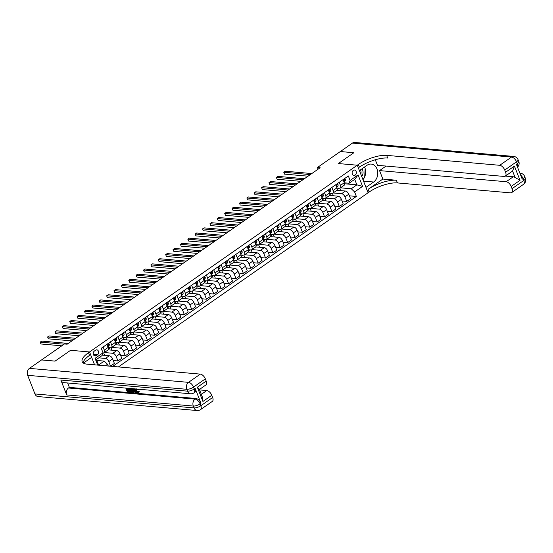 <?xml version="1.0" encoding="UTF-8"?>
<svg xmlns="http://www.w3.org/2000/svg" width="553" height="553" viewBox="0 0 553 553"><rect width="100%" height="100%" fill="white"/><g stroke="black" fill="none" stroke-linecap="round" stroke-linejoin="round"><path stroke-width="0.83" d="M353.291 170.365A2.73 2.101 95 0 0 352.15 173.345A2.73 2.101 95 0 0 353.989 175.467A2.73 2.101 95 0 0 355.157 175.135A2.73 2.101 95 0 0 356.305 172.163A2.73 2.101 95 0 0 354.466 170.034A2.73 2.101 95 0 0 353.291 170.365M118.404 366.922L369.148 192.029A21.311 7.355 158.6 0 1 397.434 182.925L510.53 192.852A5.115 2.737 -124.9 0 0 511.705 192.582A5.115 2.737 -124.9 0 0 512.03 188.67L523.836 180.437L523.103 178.571L522.219 179.193L516.384 164.296L517.269 163.674L516.537 161.815L504.73 170.048L505.594 172.246L514.449 166.073L520.02 180.299L515.113 177.52L512.569 171.036A5.115 2.737 55.1 0 1 512.355 171.216L505.269 176.158A5.115 2.737 -124.9 0 0 505.594 172.246M34.95 393.943L194.041 407.914A5.115 3.94 95 0 0 197.131 410.54L38.039 396.563A5.115 3.94 -85 0 1 34.95 393.943L27.65 375.321A5.115 3.94 -85 0 1 29.44 368.381L41.544 359.941L55.072 361.13L70.597 350.298L55.1 361.109L41.572 359.92L64.452 343.959L67.155 344.201L320.146 167.746L317.436 167.511L318.093 169.177M96.181 355.676L97.48 354.77A2.641 2.039 95 0 0 98.586 351.888A2.641 2.039 95 0 0 96.81 349.828A2.641 2.039 95 0 0 95.669 350.153L94.369 351.058A2.641 2.039 95 0 0 93.263 353.934A2.641 2.039 95 0 0 95.047 355.994A2.641 2.039 95 0 0 96.181 355.676L93.982 355.482M317.436 167.511L340.316 151.55L353.844 152.739L338.346 163.55L357.286 165.209L368.084 192.769L365.968 187.37L373.641 182.02A9.588 7.389 95 0 0 377.658 171.561A9.588 7.389 95 0 0 371.201 164.082A9.588 7.389 95 0 0 367.074 165.257L359.402 170.614L357.286 165.209L88.48 352.703A21.311 7.355 -21.4 0 0 82.162 361.662A21.311 7.355 -21.4 0 0 87.243 364.185L200.338 374.118A5.115 2.737 55.1 0 1 205.336 378.874L193.529 387.107L194.262 388.966L195.147 388.351A5.115 2.737 55.1 0 1 194.822 392.264L193.937 392.879A5.115 2.737 -124.9 0 0 194.262 388.966A5.115 1.763 -21.4 0 1 187.474 391.158L186.741 389.291L27.65 375.321M94.584 364.828L89.538 351.964L70.597 350.298L89.538 351.964L91.653 357.362L83.98 362.713A9.588 7.389 95 0 0 83.448 363.121M97.694 365.104L95.054 358.358L103.024 352.8L102.028 355.586L96.416 359.498L98.579 365.008L104.185 361.102L107.517 364.268L108.208 366.024M107.517 364.268L105.36 365.775M344.56 183.769L356.879 184.854L354.715 179.338L349.109 183.25L350.104 180.465L348.342 175.958L101.254 348.293L103.024 352.8M350.104 180.465L358.074 174.9L362.574 186.375L354.604 191.932L356.367 196.439L349.42 195.831M112.667 366.418L356.367 196.439M349.109 183.25L344.325 182.829M339.238 182.303L340.454 185.407A3.408 1.825 55.1 0 1 340.24 188.02A3.408 1.825 55.1 0 1 339.459 188.2L336.95 187.979M331.855 187.453L333.072 190.557A3.408 1.825 55.1 0 1 332.858 193.163A3.408 1.825 55.1 0 1 332.077 193.35L329.567 193.128M324.48 192.603L325.696 195.707A3.408 1.825 55.1 0 1 325.482 198.313A3.408 1.825 55.1 0 1 324.694 198.492L322.192 198.271M317.097 197.746L318.314 200.85A3.408 1.825 55.1 0 1 318.099 203.456A3.408 1.825 55.1 0 1 317.318 203.642L314.809 203.421M309.715 202.896L310.931 205.999A3.408 1.825 55.1 0 1 310.717 208.605A3.408 1.825 55.1 0 1 309.936 208.792L307.427 208.571M302.339 208.046L303.556 211.149A3.408 1.825 55.1 0 1 303.341 213.755A3.408 1.825 55.1 0 1 302.553 213.935L300.051 213.714M294.956 213.188L296.173 216.292A3.408 1.825 55.1 0 1 295.959 218.898A3.408 1.825 55.1 0 1 295.178 219.085L292.668 218.864M287.574 218.338L288.79 221.442A3.408 1.825 55.1 0 1 288.576 224.048A3.408 1.825 55.1 0 1 287.795 224.235L285.286 224.013M280.198 223.488L281.415 226.592A3.408 1.825 55.1 0 1 281.201 229.198A3.408 1.825 55.1 0 1 280.419 229.377L277.91 229.156M272.816 228.631L274.032 231.735A3.408 1.825 55.1 0 1 273.818 234.341A3.408 1.825 55.1 0 1 273.037 234.527L270.528 234.306M265.44 233.781L266.657 236.884A3.408 1.825 55.1 0 1 266.442 239.49A3.408 1.825 55.1 0 1 265.654 239.677L263.145 239.456M258.057 238.931L259.274 242.034A3.408 1.825 55.1 0 1 259.06 244.64A3.408 1.825 55.1 0 1 258.279 244.82L255.769 244.599M250.675 244.073L251.892 247.177A3.408 1.825 55.1 0 1 251.677 249.783A3.408 1.825 55.1 0 1 250.896 249.97L248.387 249.749M243.299 249.223L244.516 252.327A3.408 1.825 55.1 0 1 244.302 254.933A3.408 1.825 55.1 0 1 243.514 255.113L241.011 254.898M235.917 254.373L237.133 257.477A3.408 1.825 55.1 0 1 236.919 260.083A3.408 1.825 55.1 0 1 236.138 260.263L233.629 260.041M228.534 259.516L229.751 262.62A3.408 1.825 55.1 0 1 229.536 265.226A3.408 1.825 55.1 0 1 228.755 265.412L226.246 265.191M221.159 264.666L222.375 267.77A3.408 1.825 55.1 0 1 222.161 270.376A3.408 1.825 55.1 0 1 221.38 270.555L218.87 270.341M213.776 269.809L214.993 272.919A3.408 1.825 55.1 0 1 214.778 275.525A3.408 1.825 55.1 0 1 213.997 275.705L211.488 275.484M206.393 274.959L207.61 278.062A3.408 1.825 55.1 0 1 207.403 280.668A3.408 1.825 55.1 0 1 206.615 280.855L204.105 280.634M199.018 280.108L200.234 283.212A3.408 1.825 55.1 0 1 200.02 285.818A3.408 1.825 55.1 0 1 199.239 285.998L196.73 285.783M191.635 285.251L192.852 288.362A3.408 1.825 55.1 0 1 192.638 290.968A3.408 1.825 55.1 0 1 191.856 291.148L189.347 290.926M184.26 290.401L185.476 293.505A3.408 1.825 55.1 0 1 185.262 296.111A3.408 1.825 55.1 0 1 184.474 296.297L181.972 296.076M176.877 295.551L178.094 298.655A3.408 1.825 55.1 0 1 177.879 301.261A3.408 1.825 55.1 0 1 177.098 301.44L174.589 301.219M169.494 300.694L170.711 303.804A3.408 1.825 55.1 0 1 170.497 306.41A3.408 1.825 55.1 0 1 169.716 306.59L167.206 306.369M162.119 305.844L163.335 308.947A3.408 1.825 55.1 0 1 163.121 311.553A3.408 1.825 55.1 0 1 162.333 311.74L159.831 311.519M154.736 310.993L155.953 314.097A3.408 1.825 55.1 0 1 155.739 316.703A3.408 1.825 55.1 0 1 154.958 316.883L152.448 316.662M147.354 316.136L148.57 319.24A3.408 1.825 55.1 0 1 148.356 321.853A3.408 1.825 55.1 0 1 147.575 322.033L145.066 321.811M139.978 321.286L141.195 324.39A3.408 1.825 55.1 0 1 140.98 326.996A3.408 1.825 55.1 0 1 140.199 327.182L137.69 326.961M132.596 326.436L133.812 329.54A3.408 1.825 55.1 0 1 133.598 332.146A3.408 1.825 55.1 0 1 132.817 332.325L130.308 332.104M125.22 331.579L126.437 334.683A3.408 1.825 55.1 0 1 126.222 337.295A3.408 1.825 55.1 0 1 125.434 337.475L122.925 337.254M117.837 336.729L119.054 339.832A3.408 1.825 55.1 0 1 118.84 342.438A3.408 1.825 55.1 0 1 118.059 342.625L115.549 342.404M110.455 341.878L111.671 344.982A3.408 1.825 55.1 0 1 111.457 347.588A3.408 1.825 55.1 0 1 110.676 347.768L108.167 347.547M103.079 347.021L104.296 350.125A3.408 1.825 55.1 0 1 104.082 352.731A3.408 1.825 55.1 0 1 103.293 352.918L102.989 352.89M96.789 360.452L104.185 361.102M98.793 357.846L105.457 358.427A3.408 1.825 55.1 0 1 108.789 361.6L110.552 366.107L108.153 365.892M102.187 355.13L109.294 355.752A3.408 1.825 55.1 0 1 112.625 358.925L114.395 363.425L110.552 366.107M104.365 352.538L112.84 353.284A3.408 1.825 55.1 0 1 116.171 356.45L117.934 360.957L113.261 360.549M108.132 349.855L116.676 350.602A3.408 1.825 55.1 0 1 120.008 353.775L121.771 358.282L117.934 360.957M108.423 349.012L110.254 347.733M111.741 347.388L120.215 348.134A3.408 1.825 55.1 0 1 123.547 351.3L125.317 355.807L120.644 355.399M115.515 344.706L124.052 345.459A3.408 1.825 55.1 0 1 127.384 348.625L129.153 353.132L125.317 355.807M115.798 343.862L117.63 342.584M119.123 342.245L127.598 342.984A3.408 1.825 55.1 0 1 130.93 346.157L132.692 350.664L128.026 350.249M122.89 339.563L131.434 340.309A3.408 1.825 55.1 0 1 134.766 343.482L136.529 347.982L132.692 350.664M123.181 338.713L125.013 337.441M126.506 337.095L134.973 337.842A3.408 1.825 55.1 0 1 138.305 341.007L140.075 345.514L135.402 345.107M130.273 334.413L138.817 335.159A3.408 1.825 55.1 0 1 142.149 338.332L143.911 342.839L140.075 345.514M130.563 333.57L132.395 332.291M133.881 331.945L142.356 332.692A3.408 1.825 55.1 0 1 145.688 335.858L147.457 340.365L142.785 339.957M137.649 329.263L146.192 330.017A3.408 1.825 55.1 0 1 149.524 333.183L151.294 337.689L147.457 340.365M137.939 328.42L139.771 327.141M141.264 326.802L149.739 327.542A3.408 1.825 55.1 0 1 153.07 330.715L154.833 335.222L150.16 334.807M145.031 324.12L153.575 324.867A3.408 1.825 55.1 0 1 156.907 328.04L158.67 332.54L154.833 335.222M145.321 323.27L147.153 321.998M148.639 321.652L157.114 322.399A3.408 1.825 55.1 0 1 160.446 325.565L162.216 330.072L157.543 329.664M152.414 318.97L160.951 319.717A3.408 1.825 55.1 0 1 164.289 322.89L166.052 327.397L162.216 330.072M152.697 318.127L154.529 316.848M156.022 316.503L164.497 317.249A3.408 1.825 55.1 0 1 167.829 320.422L169.591 324.922L164.925 324.514M159.789 313.821L168.333 314.574A3.408 1.825 55.1 0 1 171.665 317.74L173.435 322.247L169.591 324.922M160.08 312.977L161.911 311.698M163.405 311.36L171.879 312.099A3.408 1.825 55.1 0 1 175.211 315.272L176.974 319.779L172.301 319.364M167.172 308.678L175.716 309.424A3.408 1.825 55.1 0 1 179.048 312.597L180.81 317.104L176.974 319.779M167.462 307.827L169.294 306.556M170.78 306.21L179.255 306.956A3.408 1.825 55.1 0 1 182.587 310.122L184.356 314.629L179.684 314.222M174.554 303.528L183.091 304.274A3.408 1.825 55.1 0 1 186.423 307.447L188.193 311.954L184.356 314.629M174.838 302.685L176.67 301.406M178.163 301.06L186.638 301.807A3.408 1.825 55.1 0 1 189.969 304.98L191.732 309.48L187.066 309.072M181.93 298.378L190.474 299.132A3.408 1.825 55.1 0 1 193.806 302.297L195.575 306.804L191.732 309.48M182.22 297.535L184.052 296.256M185.545 295.917L194.013 296.657A3.408 1.825 55.1 0 1 197.352 299.83L199.115 304.337L194.442 303.922M189.313 293.235L197.856 293.982A3.408 1.825 55.1 0 1 201.188 297.155L202.951 301.661L199.115 304.337M189.603 292.385L191.435 291.113M192.921 290.767L201.396 291.514A3.408 1.825 55.1 0 1 204.728 294.68L206.497 299.187L201.824 298.779M196.688 288.085L205.232 288.839A3.408 1.825 55.1 0 1 208.564 292.005L210.334 296.512L206.497 299.187M196.979 287.242L198.81 285.963M200.304 285.618L208.778 286.364A3.408 1.825 55.1 0 1 212.11 289.537L213.873 294.037L209.2 293.629M204.071 282.936L212.615 283.689A3.408 1.825 55.1 0 1 215.946 286.855L217.709 291.362L213.873 294.037M204.361 282.092L206.193 280.813M207.679 280.475L216.154 281.214A3.408 1.825 55.1 0 1 219.486 284.387L221.255 288.894L216.582 288.479M211.453 277.793L219.997 278.539A3.408 1.825 55.1 0 1 223.329 281.712L225.092 286.219L221.255 288.894M211.737 276.949L213.569 275.671M215.062 275.325L223.536 276.071A3.408 1.825 55.1 0 1 226.868 279.237L228.638 283.744L223.965 283.336M218.829 272.643L227.373 273.396A3.408 1.825 55.1 0 1 230.705 276.562L232.474 281.069L228.638 283.744M219.119 271.8L220.951 270.521M222.444 270.175L230.919 270.922A3.408 1.825 55.1 0 1 234.251 274.094L236.013 278.601L231.341 278.187M226.212 267.493L234.755 268.246A3.408 1.825 55.1 0 1 238.087 271.412L239.85 275.919L236.013 278.601M226.502 266.65L228.334 265.371M229.82 265.032L238.295 265.772A3.408 1.825 55.1 0 1 241.626 268.945L243.396 273.452L238.723 273.044M233.594 262.35L242.131 263.097A3.408 1.825 55.1 0 1 245.463 266.269L247.232 270.776L243.396 273.452M233.878 261.507L235.709 260.228M237.202 259.882L245.677 260.629A3.408 1.825 55.1 0 1 249.009 263.795L250.772 268.302L246.106 267.894M240.97 257.2L249.514 257.954A3.408 1.825 55.1 0 1 252.845 261.12L254.615 265.627L250.772 268.302M241.26 256.357L243.092 255.078M244.585 254.733L253.06 255.479A3.408 1.825 55.1 0 1 256.392 258.652L258.154 263.159L253.481 262.744M248.352 252.05L256.896 252.804A3.408 1.825 55.1 0 1 260.228 255.97L261.991 260.477L258.154 263.159M248.643 251.207L250.474 249.928M251.961 249.59L260.435 250.336A3.408 1.825 55.1 0 1 263.767 253.502L265.537 258.009L260.864 257.601M255.735 246.908L264.272 247.654A3.408 1.825 55.1 0 1 267.604 250.827L269.373 255.334L265.537 258.009M256.018 246.064L257.85 244.785M259.343 244.44L267.818 245.186A3.408 1.825 55.1 0 1 271.15 248.352L272.912 252.859L268.24 252.451M263.11 241.758L271.654 242.511A3.408 1.825 55.1 0 1 274.986 245.677L276.749 250.184L272.912 252.859M263.401 240.914L265.233 239.636M266.719 239.297L275.194 240.037A3.408 1.825 55.1 0 1 278.525 243.209L280.295 247.716L275.622 247.302M270.493 236.608L279.037 237.361A3.408 1.825 55.1 0 1 282.369 240.527L284.131 245.034L280.295 247.716M270.783 235.765L272.615 234.486M274.101 234.147L282.576 234.894A3.408 1.825 55.1 0 1 285.908 238.06L287.678 242.567L283.005 242.159M277.869 231.465L286.413 232.212A3.408 1.825 55.1 0 1 289.744 235.384L291.514 239.891L287.678 242.567M278.159 230.622L279.991 229.343M281.484 228.997L289.959 229.744A3.408 1.825 55.1 0 1 293.29 232.91L295.053 237.417L290.38 237.009M285.251 226.315L293.795 227.069A3.408 1.825 55.1 0 1 297.127 230.235L298.89 234.742L295.053 237.417M285.542 225.472L287.373 224.193M288.86 223.854L297.334 224.594A3.408 1.825 55.1 0 1 300.666 227.767L302.436 232.274L297.763 231.859M292.634 221.165L301.171 221.919A3.408 1.825 55.1 0 1 304.509 225.092L306.272 229.592L302.436 232.274M292.917 220.322L294.749 219.043M296.242 218.705L304.717 219.451A3.408 1.825 55.1 0 1 308.049 222.617L309.811 227.124L305.145 226.716M300.009 216.023L308.553 216.769A3.408 1.825 55.1 0 1 311.885 219.942L313.655 224.449L309.811 227.124M300.3 215.179L302.132 213.9M303.625 213.555L312.099 214.301A3.408 1.825 55.1 0 1 315.431 217.467L317.194 221.974L312.521 221.566M307.392 210.873L315.936 211.626A3.408 1.825 55.1 0 1 319.268 214.792L321.03 219.299L317.194 221.974M307.682 210.029L309.514 208.751M311 208.412L319.475 209.152A3.408 1.825 55.1 0 1 322.807 212.324L324.576 216.831L319.904 216.417M314.775 205.73L323.311 206.476A3.408 1.825 55.1 0 1 326.643 209.649L328.413 214.149L324.576 216.831M315.058 204.88L316.89 203.608M318.383 203.262L326.858 204.009A3.408 1.825 55.1 0 1 330.189 207.175L331.952 211.681L327.286 211.274M322.15 200.58L330.694 201.327A3.408 1.825 55.1 0 1 334.026 204.499L335.795 209.006L331.952 211.681M322.44 199.737L324.272 198.458M325.765 198.112L334.233 198.859A3.408 1.825 55.1 0 1 337.565 202.025L339.335 206.532L334.662 206.124M329.533 195.43L338.077 196.184A3.408 1.825 55.1 0 1 341.408 199.35L343.171 203.857L339.335 206.532M329.823 194.587L331.655 193.308M333.141 192.969L341.616 193.709A3.408 1.825 55.1 0 1 344.948 196.882L346.717 201.389L342.044 200.974M336.908 190.287L345.452 191.034A3.408 1.825 55.1 0 1 348.784 194.207L350.554 198.707L346.717 201.389M337.199 189.437L339.03 188.165M340.524 187.82L351.273 188.767L356.879 184.854L362.574 186.375M97.224 360.487L96.747 359.27M106.916 344.346L108.132 347.45A3.408 1.825 55.1 0 1 107.918 350.056L104.082 352.731M104.607 355.337L103.653 352.904M111.983 350.194L111.029 347.761M114.291 339.196L115.508 342.307A3.408 1.825 55.1 0 1 115.294 344.913L111.457 347.588M119.365 345.044L118.411 342.611M121.674 334.053L122.89 337.157A3.408 1.825 55.1 0 1 122.676 339.763L118.84 342.438M126.741 339.895L125.787 337.461M129.056 328.904L130.273 332.007A3.408 1.825 55.1 0 1 130.059 334.613L126.222 337.295M134.123 334.752L133.169 332.318M136.432 323.754L137.649 326.864A3.408 1.825 55.1 0 1 137.434 329.47L133.598 332.146M141.506 329.602L140.552 327.169M143.815 318.611L145.031 321.715A3.408 1.825 55.1 0 1 144.817 324.321L140.98 326.996M148.881 324.459L147.928 322.019M151.197 313.461L152.414 316.565A3.408 1.825 55.1 0 1 152.199 319.171L148.356 321.853M156.264 319.309L155.31 316.876M158.573 308.311L159.789 311.422A3.408 1.825 55.1 0 1 159.575 314.028L155.739 316.703M163.647 314.159L162.693 311.726M165.955 303.168L167.172 306.272A3.408 1.825 55.1 0 1 166.958 308.878L163.121 311.553M171.022 309.016L170.068 306.576M173.331 298.019L174.548 301.122A3.408 1.825 55.1 0 1 174.34 303.728L170.497 306.41M178.405 303.867L177.451 301.433M180.713 292.876L181.93 295.979A3.408 1.825 55.1 0 1 181.716 298.585L177.879 301.261M185.787 298.717L184.833 296.284M188.096 287.726L189.313 290.83A3.408 1.825 55.1 0 1 189.098 293.436L185.262 296.111M193.163 293.574L192.209 291.134M195.472 282.576L196.688 285.68A3.408 1.825 55.1 0 1 196.474 288.286L192.638 290.968M200.545 288.424L199.592 285.991M202.854 277.433L204.071 280.537A3.408 1.825 55.1 0 1 203.857 283.143L200.02 285.818M207.921 283.274L206.967 280.841M210.237 272.283L211.453 275.387A3.408 1.825 55.1 0 1 211.239 277.993L207.403 280.668M215.304 278.131L214.35 275.691M217.612 267.134L218.829 270.237A3.408 1.825 55.1 0 1 218.615 272.843L214.778 275.525M222.686 272.982L221.732 270.548M224.995 261.991L226.212 265.094A3.408 1.825 55.1 0 1 225.997 267.7L222.161 270.376M230.062 267.832L229.108 265.399M232.378 256.841L233.594 259.945A3.408 1.825 55.1 0 1 233.38 262.551L229.536 265.226M237.444 262.689L236.49 260.249M239.753 251.691L240.97 254.795A3.408 1.825 55.1 0 1 240.755 257.401L236.919 260.083M244.827 257.539L243.873 255.106M247.136 246.548L248.352 249.652A3.408 1.825 55.1 0 1 248.138 252.258L244.302 254.933M252.203 252.389L251.249 249.956M254.511 241.398L255.728 244.502A3.408 1.825 55.1 0 1 255.514 247.108L251.677 249.783M259.585 247.246L258.631 244.813M261.894 236.249L263.11 239.352A3.408 1.825 55.1 0 1 262.896 241.965L259.06 244.64M266.961 242.096L266.007 239.663M269.276 231.106L270.493 234.209A3.408 1.825 55.1 0 1 270.279 236.815L266.442 239.49M274.343 236.947L273.389 234.513M276.652 225.956L277.869 229.06A3.408 1.825 55.1 0 1 277.654 231.666L273.818 234.341M281.726 231.804L280.772 229.371M284.035 220.806L285.251 223.91A3.408 1.825 55.1 0 1 285.037 226.523L281.201 229.198M289.101 226.654L288.148 224.221M291.417 215.663L292.634 218.767A3.408 1.825 55.1 0 1 292.419 221.373L288.576 224.048M296.484 221.504L295.53 219.071M298.793 210.513L300.009 213.617A3.408 1.825 55.1 0 1 299.795 216.223L295.959 218.898M303.867 216.361L302.913 213.928M306.175 205.363L307.392 208.474A3.408 1.825 55.1 0 1 307.178 211.08L303.341 213.755M311.242 211.211L310.288 208.778M313.551 200.221L314.768 203.324A3.408 1.825 55.1 0 1 314.56 205.93L310.717 208.605M318.625 206.062L317.671 203.628M320.934 195.071L322.15 198.174A3.408 1.825 55.1 0 1 321.936 200.78L318.099 203.456M326.007 200.919L325.046 198.486M328.316 189.921L329.533 193.032A3.408 1.825 55.1 0 1 329.318 195.638L325.482 198.313M333.383 195.769L332.429 193.336M335.692 184.778L336.908 187.882A3.408 1.825 55.1 0 1 336.694 190.488L332.858 193.163M354.604 191.932L351.273 188.767M340.766 190.626L339.812 188.186M343.074 179.628L344.291 182.732A3.408 1.825 55.1 0 1 344.077 185.338L340.24 188.02M96.416 359.498L95.054 358.358M358.074 174.9L354.715 179.338M101.434 348.749L101.773 349.061A2.26 1.21 55.1 0 1 101.952 350.063M64.086 344.215L40.224 342.12L41.703 341.09L68.268 343.427M61.798 345.812L40.957 343.98L40.224 342.12L40.957 343.98M108.457 343.268L109.155 343.911A2.26 1.21 55.1 0 1 109.141 345.466L107.946 346.973M74.171 339.307L47.606 336.971L49.079 335.941L75.65 338.277M107.78 346.551L108.015 346.254A2.26 1.21 -124.9 0 0 108.188 345.245L107.932 344.989M107.586 345.196L108.188 345.245L107.476 345.743A2.26 1.21 55.1 0 1 107.489 345.805M71.883 340.904L48.332 338.837L47.606 336.971L48.332 338.837M115.84 338.125L116.531 338.768A2.26 1.21 55.1 0 1 116.517 340.323L115.321 341.83M81.554 334.157L54.982 331.828L56.461 330.798L83.026 333.127M115.155 341.401L115.397 341.104A2.26 1.21 -124.9 0 0 115.563 340.102L115.314 339.839M114.962 340.047L115.563 340.102L114.858 340.593A2.26 1.21 55.1 0 1 114.865 340.655M79.266 335.754L55.715 333.687L54.982 331.828L55.715 333.687M123.215 332.975L123.913 333.618A2.26 1.21 55.1 0 1 123.9 335.173L122.704 336.68M88.929 329.014L62.365 326.678L63.837 325.648L90.409 327.984M122.538 336.259L122.78 335.954A2.26 1.21 -124.9 0 0 122.946 334.952L122.69 334.696M122.344 334.897L122.946 334.952L122.234 335.45A2.26 1.21 55.1 0 1 122.248 335.512M86.641 330.611L63.09 328.537L62.365 326.678L63.09 328.537M130.598 327.832L131.296 328.468A2.26 1.21 55.1 0 1 131.282 330.023L130.086 331.53M96.312 323.864L69.747 321.528L71.219 320.498L97.791 322.834M129.92 331.109L130.155 330.812A2.26 1.21 -124.9 0 0 130.328 329.802L130.073 329.547M129.727 329.754L130.328 329.802L129.616 330.3A2.26 1.21 55.1 0 1 129.623 330.362M94.024 325.461L70.473 323.394L69.747 321.528L70.473 323.394M361.703 176.483A5.544 4.272 95 0 0 362.008 168.796M360.763 174.091A3.795 2.924 95 0 0 360.349 169.951M364.102 167.331L365.153 168.174L364.697 177.361L362.616 178.813M136.84 388.711L136.508 390.356L138.264 392.264M137.31 389.105L137.953 389.934L136.37 389.036L136.038 390.688L137.752 392.589L138.222 391.552L139.211 391.406L138.464 392.775M138.139 389.174L138.423 389.602L137.953 389.934M134.026 391.379L134.151 392.347L133.19 392.63L132.775 388.704M134.282 388.835L135.762 391.068M136.632 392.381L135.803 392.858L134.891 391.455L133.508 391.33L133.681 392.671M127.667 390.155L128.123 391.317L130.038 391.483L130.238 392.001L127.39 392.118L125.814 388.095M126.927 388.261L127.314 389.257L129.022 389.402L129.222 389.92L128.752 390.252L127.045 390.1L127.646 391.648L128.123 391.317M60.844 380.035L187.474 391.158A5.115 3.94 95 0 0 190.564 393.777L63.941 382.655A5.115 3.94 -85 0 1 60.844 380.035L66.685 394.932A5.115 3.94 -85 0 1 68.475 387.992L69.36 387.377L195.983 398.492A5.115 2.737 55.1 0 1 200.981 403.248L195.147 388.351M69.36 387.377L67.639 382.98M131.42 388.158L132.644 390.031C133.204 391.462 133.003 392.167 132.022 392.16M197.345 387.245L199.184 388.939L202.592 397.628L202.916 401.471L197.345 387.245L206.2 381.065L205.336 378.874M206.2 381.065A5.115 2.737 55.1 0 1 205.875 384.978L199.405 389.492M199.564 389.906L206.774 390.542A5.115 2.737 55.1 0 1 211.771 395.291L202.916 401.471M200.981 403.248L200.096 403.863L200.829 405.729L212.635 397.489L211.771 395.291M212.635 397.489A5.115 2.737 55.1 0 1 212.317 401.402L200.504 409.635A5.115 2.737 -124.9 0 0 200.829 405.729A5.115 1.763 -21.4 0 1 194.041 407.914L193.308 406.054L66.685 394.932M88.48 352.703L89.531 355.385A21.311 7.355 -21.4 0 0 83.074 362.858M127.646 391.648L130.038 391.483M129.561 391.814L129.768 392.333M128.102 388.296L126.298 388.206L126.837 389.582L129.022 389.402M128.545 389.734L128.752 390.252M126.837 389.582L127.314 389.257M130.943 388.489L132.167 390.363C132.734 391.787 132.526 392.499 131.552 392.485L130.39 392.388L128.808 388.358M132.699 392.042L131.552 392.485M130.646 391.911L131.96 391.718L131.704 390.307L130.529 388.669L129.298 388.469L130.646 391.911L132.43 391.393M131.787 391.642L131.317 391.966L131.96 391.718M132.167 390.363L132.644 390.031M129.92 388.524L131.116 391.579M133.543 388.773L136.287 392.9M133.294 389.616L133.446 390.826L134.552 390.923L133.19 388.814L133.294 389.616L133.577 389.416M133.826 389.803L134.296 390.529M133.446 390.826L133.916 390.501M136.038 390.688L136.508 390.356M136.37 389.036L135.983 389.118M138.222 391.552L138.734 391.738L137.994 393.107L135.582 390.653L135.381 388.932M138.734 391.738L139.211 391.406M138.983 392.671L137.994 393.107M340.344 151.529L353.872 152.718L338.346 163.55L357.286 165.209L358.351 164.469A21.311 7.355 158.6 0 1 386.637 155.365L499.732 165.299L511.539 157.059L352.448 143.089L340.358 151.557M382.856 179.054L368.098 189.347A21.311 7.355 158.6 0 1 396.383 180.243L382.856 179.054L379.545 170.601L386.049 166.066M375.293 159.762L377.471 165.312L504.094 176.435A5.115 2.737 -124.9 0 0 505.269 176.158M520.02 180.299L511.166 186.472L512.03 188.67M511.166 186.472A5.115 2.737 -124.9 0 0 506.168 181.723L513.253 176.78A5.115 2.737 55.1 0 1 515.113 177.52M379.545 170.601L506.168 181.723M352.448 143.089A5.115 3.94 -85 0 1 354.646 142.46L513.737 156.437A5.115 3.94 95 0 0 511.539 157.059A5.115 2.737 55.1 0 1 516.537 161.815A5.115 1.763 158.6 0 0 518.05 159.665A5.115 5.115 0 0 0 513.737 156.437M504.73 170.048A5.115 2.737 -124.9 0 0 499.732 165.299M505.373 176.089L513.253 176.78M358.351 164.469L359.402 167.151A21.311 7.355 158.6 0 1 387.688 158.047L386.637 155.365M512.569 171.036L514.449 166.073M364.489 167.061A9.588 7.389 -85 0 1 364.89 167.96M365.132 168.651A9.588 7.389 -85 0 1 364.724 176.815M364.365 177.596A9.588 7.389 -85 0 1 362.955 179.677M137.974 322.682L138.672 323.325A2.26 1.21 55.1 0 1 138.658 324.881L137.462 326.388M103.694 318.715L77.123 316.385L78.602 315.355L105.167 317.685M137.296 325.966L137.538 325.662A2.26 1.21 -124.9 0 0 137.704 324.659L137.455 324.404M137.103 324.604L137.704 324.659L136.999 325.15A2.26 1.21 55.1 0 1 137.006 325.212M101.406 320.311L77.855 318.245L77.123 316.385L77.855 318.245M145.356 317.533L146.054 318.175A2.26 1.21 55.1 0 1 146.04 319.731L144.845 321.238M111.07 313.572L84.505 311.235L85.978 310.205L112.549 312.542M144.679 320.816L144.921 320.512A2.26 1.21 -124.9 0 0 145.086 319.51L144.831 319.254M144.485 319.454L145.086 319.51L144.374 320.007A2.26 1.21 55.1 0 1 144.388 320.069M108.782 315.169L85.231 313.095L84.505 311.235L85.231 313.095M152.739 312.39L153.437 313.026A2.26 1.21 55.1 0 1 153.416 314.581L152.227 316.088M118.453 308.422L91.881 306.086L93.36 305.056L119.932 307.392M152.061 315.666L152.296 315.369A2.26 1.21 -124.9 0 0 152.462 314.36L152.213 314.104M151.868 314.311L152.462 314.36L151.757 314.857A2.26 1.21 55.1 0 1 151.764 314.92M116.165 310.019L92.614 307.952L91.881 306.086L92.614 307.952M160.114 307.24L160.812 307.883A2.26 1.21 55.1 0 1 160.799 309.438L159.603 310.945M125.835 303.272L99.264 300.943L100.743 299.913L127.308 302.242M159.437 310.523L159.679 310.219A2.26 1.21 -124.9 0 0 159.845 309.217L159.596 308.961M159.243 309.162L159.845 309.217L159.14 309.708A2.26 1.21 55.1 0 1 159.146 309.777M123.54 304.869L99.996 302.802L99.264 300.943L99.996 302.802M167.497 302.09L168.195 302.733A2.26 1.21 55.1 0 1 168.181 304.288L166.985 305.795M133.211 298.129L106.646 295.793L108.118 294.763L134.69 297.099M166.819 305.374L167.054 305.069A2.26 1.21 -124.9 0 0 167.227 304.067L166.971 303.811M166.626 304.019L167.227 304.067L166.515 304.565A2.26 1.21 55.1 0 1 166.529 304.627M130.923 299.726L107.372 297.652L106.646 295.793L107.372 297.652M174.879 296.947L175.578 297.583A2.26 1.21 55.1 0 1 175.557 299.138L174.368 300.652M140.593 292.979L114.022 290.643L115.501 289.62L142.066 291.949M174.202 300.224L174.437 299.926A2.26 1.21 -124.9 0 0 174.603 298.917L174.354 298.661M174.008 298.869L174.603 298.917L173.898 299.415A2.26 1.21 55.1 0 1 173.905 299.477M138.305 294.576L114.754 292.509L114.022 290.643L114.754 292.509M182.255 291.797L182.953 292.44A2.26 1.21 55.1 0 1 182.939 293.996L181.743 295.502M147.976 287.83L121.404 285.5L122.877 284.47L149.448 286.8M181.578 295.081L181.819 294.777A2.26 1.21 -124.9 0 0 181.985 293.774L181.737 293.519M181.384 293.719L181.985 293.774L181.273 294.265A2.26 1.21 55.1 0 1 181.287 294.334M145.681 289.426L122.137 287.36L121.404 285.5L122.137 287.36M189.638 286.648L190.336 287.29A2.26 1.21 55.1 0 1 190.322 288.846L189.126 290.353M155.352 282.687L128.787 280.35L130.259 279.32L156.831 281.657M188.96 289.931L189.195 289.627A2.26 1.21 -124.9 0 0 189.368 288.625L189.112 288.369M188.767 288.576L189.368 288.625L188.656 289.122A2.26 1.21 55.1 0 1 188.663 289.184M153.063 284.283L129.513 282.217L128.787 280.35L129.513 282.217M197.013 281.505L197.711 282.141A2.26 1.21 55.1 0 1 197.698 283.703L196.502 285.21M162.734 277.537L136.162 275.207L137.642 274.177L164.206 276.507M196.336 284.781L196.578 284.484A2.26 1.21 -124.9 0 0 196.744 283.482L196.495 283.219M196.142 283.426L196.744 283.482L196.039 283.972A2.26 1.21 55.1 0 1 196.045 284.035M160.446 279.134L136.895 277.067L136.162 275.207L136.895 277.067M204.396 276.355L205.094 276.998A2.26 1.21 55.1 0 1 205.08 278.553L203.884 280.06M170.11 272.387L143.545 270.058L145.017 269.028L171.589 271.357M203.718 279.638L203.96 279.334A2.26 1.21 -124.9 0 0 204.126 278.332L203.87 278.076M203.525 278.277L204.126 278.332L203.414 278.823A2.26 1.21 55.1 0 1 203.428 278.892M167.822 273.984L144.271 271.917L143.545 270.058L144.271 271.917M211.778 271.205L212.476 271.848A2.26 1.21 55.1 0 1 212.463 273.403L211.267 274.91M177.492 267.244L150.921 264.908L152.4 263.878L178.972 266.214M211.101 274.488L211.336 274.184A2.26 1.21 -124.9 0 0 211.502 273.182L211.253 272.926M210.907 273.134L211.502 273.182L210.797 273.68A2.26 1.21 55.1 0 1 210.804 273.742M175.204 268.841L151.653 266.774L150.921 264.908L151.653 266.774M219.154 266.062L219.852 266.698A2.26 1.21 55.1 0 1 219.838 268.26L218.642 269.767M184.875 262.094L158.303 259.765L159.782 258.735L186.347 261.064M218.476 269.339L218.718 269.041A2.26 1.21 -124.9 0 0 218.884 268.039L218.635 267.776M218.283 267.984L218.884 268.039L218.179 268.53A2.26 1.21 55.1 0 1 218.186 268.592M182.58 263.691L159.036 261.624L158.303 259.765L159.036 261.624M226.536 260.912L227.235 261.555A2.26 1.21 55.1 0 1 227.221 263.11L226.025 264.617M192.25 256.945L165.686 254.615L167.158 253.585L193.73 255.921M225.859 264.196L226.101 263.892A2.26 1.21 -124.9 0 0 226.267 262.889L226.011 262.634M225.665 262.834L226.267 262.889L225.555 263.38A2.26 1.21 55.1 0 1 225.569 263.449M189.962 258.541L166.412 256.474L165.686 254.615L166.412 256.474M233.919 255.763L234.617 256.405A2.26 1.21 55.1 0 1 234.596 257.961L233.407 259.468M199.633 251.802L173.061 249.465L174.541 248.435L201.105 250.772M233.242 259.046L233.477 258.742A2.26 1.21 -124.9 0 0 233.643 257.739L233.394 257.484M233.048 257.691L233.643 257.739L232.937 258.237A2.26 1.21 55.1 0 1 232.944 258.299M197.345 253.398L173.794 251.332L173.061 249.465L173.794 251.332M241.295 250.62L241.993 251.256A2.26 1.21 55.1 0 1 241.979 252.818L240.783 254.325M207.016 246.652L180.444 244.322L181.923 243.292L208.488 245.622M240.617 253.896L240.859 253.599A2.26 1.21 -124.9 0 0 241.025 252.597L240.776 252.334M240.424 252.541L241.025 252.597L240.313 253.087A2.26 1.21 55.1 0 1 240.327 253.15M204.721 248.249L181.177 246.182L180.444 244.322L181.177 246.182M248.677 245.47L249.375 246.113A2.26 1.21 55.1 0 1 249.362 247.668L248.166 249.175M214.391 241.502L187.826 239.173L189.299 238.143L215.87 240.479M248 248.753L248.235 248.449A2.26 1.21 -124.9 0 0 248.408 247.447L248.152 247.191M247.806 247.391L248.408 247.447L247.696 247.938A2.26 1.21 55.1 0 1 247.709 248.007M212.103 243.099L188.552 241.032L187.826 239.173L188.552 241.032M256.053 240.32L256.751 240.963A2.26 1.21 55.1 0 1 256.737 242.518L255.541 244.025M221.774 236.359L195.202 234.023L196.681 232.993L223.246 235.329M255.375 243.603L255.617 243.299A2.26 1.21 -124.9 0 0 255.783 242.297L255.534 242.041M255.182 242.249L255.783 242.297L255.078 242.795A2.26 1.21 55.1 0 1 255.085 242.857M219.486 237.956L195.935 235.889L195.202 234.023L195.935 235.889M263.435 235.177L264.134 235.813A2.26 1.21 55.1 0 1 264.12 237.375L262.924 238.882M229.149 231.209L202.585 228.88L204.057 227.85L230.629 230.179M262.758 238.454L263 238.156A2.26 1.21 -124.9 0 0 263.166 237.154L262.91 236.891M262.564 237.099L263.166 237.154L262.454 237.645A2.26 1.21 55.1 0 1 262.468 237.707M226.861 232.806L203.31 230.739L202.585 228.88L203.31 230.739M270.818 230.027L271.516 230.67A2.26 1.21 55.1 0 1 271.502 232.225L270.306 233.732M236.532 226.066L209.967 223.73L211.44 222.7L238.011 225.036M270.141 233.311L270.376 233.007A2.26 1.21 -124.9 0 0 270.541 232.004L270.293 231.748M269.947 231.949L270.541 232.004L269.836 232.495A2.26 1.21 55.1 0 1 269.843 232.564M234.244 227.663L210.693 225.589L209.967 223.73L210.693 225.589M278.194 224.877L278.892 225.52A2.26 1.21 55.1 0 1 278.878 227.076L277.682 228.583M243.914 220.917L217.343 218.58L218.822 217.55L245.387 219.887M277.516 228.161L277.758 227.857A2.26 1.21 -124.9 0 0 277.924 226.854L277.675 226.599M277.323 226.806L277.924 226.854L277.219 227.352A2.26 1.21 55.1 0 1 277.226 227.414M241.62 222.513L218.076 220.447L217.343 218.58L218.076 220.447M285.576 219.735L286.274 220.377A2.26 1.21 55.1 0 1 286.26 221.933L285.065 223.44M251.29 215.767L224.725 213.437L226.198 212.407L252.769 214.737M284.899 223.011L285.141 222.714A2.26 1.21 -124.9 0 0 285.307 221.712L285.051 221.449M284.705 221.656L285.307 221.712L284.595 222.202A2.26 1.21 55.1 0 1 284.608 222.265M249.002 217.364L225.451 215.297L224.725 213.437L225.451 215.297M292.959 214.585L293.657 215.228A2.26 1.21 55.1 0 1 293.636 216.783L292.447 218.29M258.673 210.624L232.101 208.287L233.58 207.257L260.145 209.594M292.281 217.868L292.516 217.564A2.26 1.21 -124.9 0 0 292.682 216.562L292.433 216.306M292.088 216.506L292.682 216.562L291.977 217.059A2.26 1.21 55.1 0 1 291.984 217.122M256.385 212.221L232.834 210.147L232.101 208.287L232.834 210.147M300.334 209.435L301.032 210.078A2.26 1.21 55.1 0 1 301.019 211.633L299.823 213.14M266.055 205.474L239.484 203.138L240.963 202.108L267.528 204.444M299.657 212.718L299.899 212.421A2.26 1.21 -124.9 0 0 300.065 211.412L299.816 211.156M299.463 211.364L300.065 211.412L299.36 211.91A2.26 1.21 55.1 0 1 299.367 211.972M263.76 207.071L240.216 205.004L239.484 203.138L240.216 205.004M307.717 204.292L308.387 204.907A2.26 1.21 55.1 0 1 308.401 206.49L307.205 207.997M273.431 200.324L246.866 197.995L248.338 196.965L274.91 199.294M307.039 207.569L307.274 207.271A2.26 1.21 -124.9 0 0 307.447 206.269L307.192 206.006M306.846 206.214L307.447 206.269L306.735 206.76A2.26 1.21 55.1 0 1 306.749 206.822M271.143 201.921L247.592 199.854L246.866 197.995L247.592 199.854M315.099 199.142L315.798 199.785A2.26 1.21 55.1 0 1 315.777 201.34L314.588 202.847M280.813 195.181L254.242 192.845L255.721 191.815L282.286 194.151M314.422 202.426L314.657 202.121A2.26 1.21 -124.9 0 0 314.823 201.119L314.574 200.863M314.228 201.064L314.823 201.119L314.118 201.617A2.26 1.21 55.1 0 1 314.125 201.679M278.525 196.778L254.974 194.704L254.242 192.845L254.974 194.704M322.475 193.999L323.146 194.608A2.26 1.21 55.1 0 1 323.159 196.191L321.964 197.698M288.189 190.032L261.624 187.695L263.097 186.665L289.668 189.002M321.798 197.276L322.04 196.979A2.26 1.21 -124.9 0 0 322.205 195.969L321.957 195.714M321.604 195.921L322.205 195.969L321.493 196.467A2.26 1.21 55.1 0 1 321.507 196.529M285.901 191.628L262.35 189.561L261.624 187.695L262.35 189.561M329.858 188.85L330.556 189.492A2.26 1.21 55.1 0 1 330.542 191.048L329.346 192.555M295.572 184.882L269.007 182.552L270.479 181.522L297.051 183.852M329.18 192.133L329.415 191.829A2.26 1.21 -124.9 0 0 329.588 190.826L329.332 190.571M328.987 190.771L329.588 190.826L328.876 191.317A2.26 1.21 55.1 0 1 328.883 191.379M293.284 186.479L269.733 184.412L269.007 182.552L269.733 184.412M337.233 183.7L337.931 184.343A2.26 1.21 55.1 0 1 337.918 185.898L336.722 187.405M302.954 179.739L276.382 177.402L277.862 176.372L304.426 178.709M336.556 186.983L336.798 186.679A2.26 1.21 -124.9 0 0 336.964 185.677L336.715 185.421M336.362 185.621L336.964 185.677L336.259 186.174A2.26 1.21 55.1 0 1 336.265 186.237M300.666 181.336L277.115 179.262L276.382 177.402L277.115 179.262M344.616 178.557L345.314 179.193A2.26 1.21 55.1 0 1 345.3 180.748L344.104 182.255M310.33 174.589L283.765 172.253L285.237 171.223L311.809 173.559M343.938 181.833L344.18 181.536A2.26 1.21 -124.9 0 0 344.346 180.527L344.09 180.271M343.745 180.478L344.346 180.527L343.634 181.025A2.26 1.21 55.1 0 1 343.648 181.087M308.042 176.186L284.491 174.119L283.765 172.253L284.491 174.119M109.294 355.752L105.457 358.427M116.676 350.602L112.84 353.284M124.052 345.459L120.215 348.134M131.434 340.309L127.598 342.984M138.817 335.159L134.973 337.842M146.192 330.017L142.356 332.692M153.575 324.867L149.739 327.542M160.951 319.717L157.114 322.399M168.333 314.574L164.497 317.249M175.716 309.424L171.879 312.099M183.091 304.274L179.255 306.956M190.474 299.132L186.638 301.807M197.856 293.982L194.013 296.657M205.232 288.839L201.396 291.514M212.615 283.689L208.778 286.364M219.997 278.539L216.154 281.214M227.373 273.396L223.536 276.071M234.755 268.246L230.919 270.922M242.131 263.097L238.295 265.772M249.514 257.954L245.677 260.629M256.896 252.804L253.06 255.479M264.272 247.654L260.435 250.336M271.654 242.511L267.818 245.186M279.037 237.361L275.194 240.037M286.413 232.212L282.576 234.894M293.795 227.069L289.959 229.744M301.171 221.919L297.334 224.594M308.553 216.769L304.717 219.451M315.936 211.626L312.099 214.301M323.311 206.476L319.475 209.152M330.694 201.327L326.858 204.009M338.077 196.184L334.233 198.859M345.452 191.034L341.616 193.709M112.625 358.925L108.789 361.6M108.132 347.45L104.296 350.125M115.508 342.307L111.671 344.982M120.008 353.775L116.171 356.45M122.89 337.157L119.054 339.832M127.384 348.625L123.547 351.3M130.273 332.007L126.437 334.683M134.766 343.482L130.93 346.157M137.649 326.864L133.812 329.54M142.149 338.332L138.305 341.007M145.031 321.715L141.195 324.39M149.524 333.183L145.688 335.858M152.414 316.565L148.57 319.24M156.907 328.04L153.07 330.715M159.789 311.422L155.953 314.097M164.289 322.89L160.446 325.565M167.172 306.272L163.335 308.947M171.665 317.74L167.829 320.422M174.548 301.122L170.711 303.804M179.048 312.597L175.211 315.272M181.93 295.979L178.094 298.655M186.423 307.447L182.587 310.122M189.313 290.83L185.476 293.505M193.806 302.297L189.969 304.98M196.688 285.68L192.852 288.362M201.188 297.155L197.352 299.83M204.071 280.537L200.234 283.212M208.564 292.005L204.728 294.68M211.453 275.387L207.61 278.062M215.946 286.855L212.11 289.537M218.829 270.237L214.993 272.919M223.329 281.712L219.486 284.387M226.212 265.094L222.375 267.77M230.705 276.562L226.868 279.237M233.594 259.945L229.751 262.62M238.087 271.412L234.251 274.094M240.97 254.795L237.133 257.477M245.463 266.269L241.626 268.945M248.352 249.652L244.516 252.327M252.845 261.12L249.009 263.795M255.728 244.502L251.892 247.177M260.228 255.97L256.392 258.652M263.11 239.352L259.274 242.034M267.604 250.827L263.767 253.502M270.493 234.209L266.657 236.884M274.986 245.677L271.15 248.352M277.869 229.06L274.032 231.735M282.369 240.527L278.525 243.209M285.251 223.91L281.415 226.592M289.744 235.384L285.908 238.06M292.634 218.767L288.79 221.442M297.127 230.235L293.29 232.91M300.009 213.617L296.173 216.292M304.509 225.092L300.666 227.767M307.392 208.474L303.556 211.149M311.885 219.942L308.049 222.617M314.768 203.324L310.931 205.999M319.268 214.792L315.431 217.467M322.15 198.174L318.314 200.85M326.643 209.649L322.807 212.324M329.533 193.032L325.696 195.707M334.026 204.499L330.189 207.175M336.908 187.882L333.072 190.557M341.408 199.35L337.565 202.025M344.291 182.732L340.454 185.407M348.784 194.207L344.948 196.882M93.367 354.404L97.48 354.77M109.128 343.883L107.247 345.196M109.141 345.466L108.015 346.254M116.503 338.74L114.63 340.047M116.517 340.323L115.397 341.104M123.886 333.59L122.006 334.904M123.9 335.173L122.78 335.954M131.268 328.441L129.388 329.754M131.282 330.023L130.155 330.812M29.44 368.381L188.532 382.351L200.338 374.118M68.475 387.992L195.098 399.114L195.983 398.492M201.306 394.351L206.774 390.542M188.532 382.351A5.115 3.94 95 0 0 186.741 389.291A5.115 1.763 158.6 0 0 193.529 387.107A5.115 2.737 -124.9 0 0 188.532 382.351M195.098 399.114A5.115 3.94 95 0 0 193.308 406.054A5.115 1.763 158.6 0 0 200.096 403.863A5.115 2.737 -124.9 0 0 195.098 399.114M368.098 189.347L369.148 192.029M396.383 180.243L397.434 182.925M520.594 175.038A5.115 2.737 55.1 0 1 523.103 178.571A5.115 1.763 158.6 0 0 524.617 176.421A5.115 5.115 0 0 0 520.304 173.193A5.115 3.94 95 0 0 519.868 173.186M523.511 184.343A5.115 5.115 0 0 0 525.35 178.287A5.115 1.763 -21.4 0 1 523.836 180.437A5.115 2.737 55.1 0 1 523.511 184.343L511.705 192.582M517.497 167.144A5.115 5.115 0 0 0 518.783 161.524A5.115 1.763 -21.4 0 1 517.269 163.674A5.115 2.737 55.1 0 1 517.442 167.006M363.521 181.128L373.641 182.02M138.644 323.298L136.764 324.604M138.658 324.881L137.538 325.662M146.027 318.148L144.146 319.461M146.04 319.731L144.921 320.512M153.402 312.998L151.529 314.311M153.416 314.581L152.296 315.369M160.785 307.855L158.905 309.162M160.799 309.438L159.679 310.219M168.167 302.705L166.287 304.019M168.181 304.288L167.054 305.069M175.543 297.555L173.67 298.869M175.557 299.138L174.437 299.926M182.925 292.413L181.045 293.719M182.939 293.996L181.819 294.777M190.308 287.263L188.428 288.576M190.322 288.846L189.195 289.627M197.684 282.113L195.803 283.426M197.698 283.703L196.578 284.484M205.066 276.97L203.186 278.277M205.08 278.553L203.96 279.334M212.442 271.82L210.569 273.134M212.463 273.403L211.336 274.184M219.824 266.677L217.944 267.984M219.838 268.26L218.718 269.041M227.207 261.528L225.327 262.834M227.221 263.11L226.101 263.892M234.583 256.378L232.709 257.691M234.596 257.961L233.477 258.742M241.965 251.235L240.085 252.541M241.979 252.818L240.859 253.599M249.348 246.085L247.468 247.391M249.362 247.668L248.235 248.449M256.723 240.935L254.85 242.249M256.737 242.518L255.617 243.299M264.106 235.792L262.226 237.099M264.12 237.375L263 238.156M271.488 230.642L269.608 231.949M271.502 232.225L270.376 233.007M278.864 225.493L276.984 226.806M278.878 227.076L277.758 227.857M286.247 220.35L284.366 221.656M286.26 221.933L285.141 222.714M293.622 215.2L291.749 216.506M293.636 216.783L292.516 217.564M301.005 210.05L299.125 211.364M301.019 211.633L299.899 212.421M308.387 204.907L306.507 206.214M308.401 206.49L307.274 207.271M315.763 199.757L313.89 201.071M315.777 201.34L314.657 202.121M323.146 194.608L321.265 195.921M323.159 196.191L322.04 196.979M330.528 189.465L328.648 190.771M330.542 191.048L329.415 191.829M337.904 184.315L336.024 185.628M337.918 185.898L336.798 186.679M345.286 179.165L343.406 180.478M345.3 180.748L344.18 181.536M190.564 393.777A5.115 5.115 0 0 0 193.937 392.879M197.131 410.54A5.115 5.115 0 0 0 200.504 409.635M519.855 173.151L520.304 173.193M524.617 176.421L525.35 178.287M518.05 159.665L518.783 161.524"/></g></svg>
